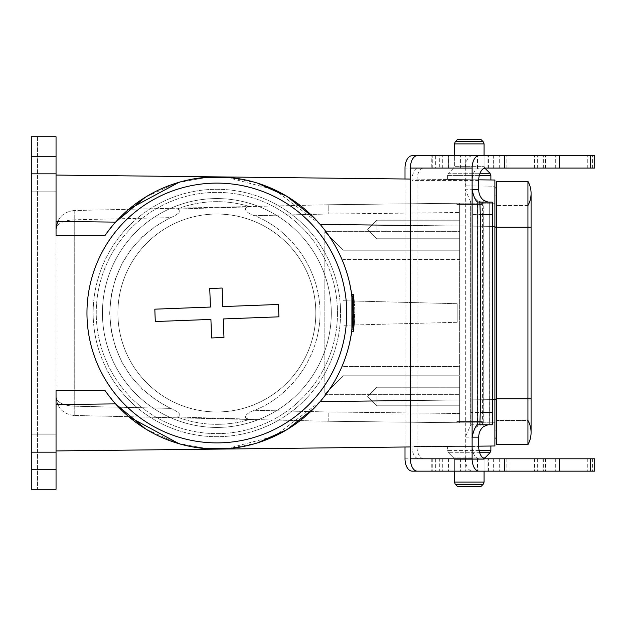 <?xml version="1.0" encoding="UTF-8"?>
<svg xmlns="http://www.w3.org/2000/svg" width="626" height="626" viewBox="0 0 626 626"><rect width="100%" height="100%" fill="white"/><g stroke="black" fill="none" stroke-linecap="round" stroke-linejoin="round"><path stroke-width="0.47" stroke-dasharray="3.13 2.35" d="M315.825 313A98.963 98.963 0 0 1 216.862 411.963A98.963 98.963 0 0 1 117.899 313A98.963 98.963 0 0 0 252.826 405.202A98.963 98.963 0 0 0 204.624 214.796A98.963 98.963 0 0 0 117.899 313A98.963 98.963 0 0 1 216.862 214.037A98.963 98.963 0 0 1 315.825 313A98.963 98.963 0 0 0 167.377 227.293A98.963 98.963 0 0 0 167.377 398.707A98.963 98.963 0 0 0 315.825 313A98.963 98.963 0 0 0 216.862 214.037A98.963 98.963 0 0 0 117.899 313A98.963 98.963 0 0 0 216.862 411.963A98.963 98.963 0 0 0 315.825 313M226.393 448.748L274.634 436.205L320.168 401.571C363.409 352.735 363.409 273.265 320.168 224.429L494.892 226.401L494.892 180.014L494.892 186.204L465.846 185.875L465.916 179.685L465.846 185.875L494.892 186.204L494.892 180.014L56.043 175.069L56.043 235.681L56.043 136.718L31.3 136.718L31.3 489.282L56.043 489.282L56.043 390.319L104.878 390.319A136.077 136.077 0 0 0 307.1 414.85A136.077 136.077 0 0 0 307.1 211.15A136.077 136.077 0 0 0 104.878 235.681L56.043 235.681L104.878 235.681L56.043 235.681L56.043 175.069M410.398 179.059L478.718 179.834M490.878 179.967L490.878 175.436L447.574 175.436L490.878 175.436L447.574 175.436L447.574 179.482L490.878 179.967L447.574 179.482L490.878 179.967L447.574 179.482L447.574 175.436L448.482 173.253L479.993 173.253M478.71 446.166L410.398 446.941M56.043 450.931L56.043 390.319L56.043 450.931L494.892 445.986L494.892 399.599L320.168 401.571L314.385 407.902M490.878 446.033L490.878 450.563L447.574 450.563L447.574 446.518L490.878 446.033L447.574 446.518L490.878 446.033L447.574 446.518L447.574 450.563L490.878 450.563L489.97 452.747L448.482 452.747L489.97 452.747L484.798 457.919L453.654 457.919L484.798 457.919L484.07 459.672L484.07 482.106L483.162 484.297L455.29 484.297L483.162 484.297L480.979 486.48L457.473 486.48L480.979 486.48L457.473 486.48L455.29 484.297L483.162 484.297M459.64 422.793L494.892 422.793L459.64 422.793L481.597 422.793L459.64 422.793L459.64 394.341L459.64 422.793L328.196 421.243L74.181 415.468L328.196 421.243L459.64 422.793L328.196 421.243L328.188 411.971L328.196 421.243M459.64 203.207L494.892 203.207L459.64 203.207L459.64 259.493L459.64 212.488L459.64 231.659L324.839 231.659L343.04 250.212L343.04 375.788L343.04 250.22L343.04 259.493L459.64 259.493L459.64 231.659L324.839 231.659L324.839 394.341L343.04 375.788L343.04 250.212L459.64 250.22L343.04 250.22L459.64 250.22L343.04 250.22L324.839 231.659L324.839 394.341L459.64 394.341L324.839 394.341L343.04 375.788L459.64 375.78L459.64 394.341L459.64 375.78L343.04 375.78L459.64 375.78L343.04 375.78L343.04 259.493L459.64 259.493L459.64 399.904L494.892 399.904L494.892 203.207L494.892 422.793L494.892 399.904L459.64 399.904L459.64 203.207L459.64 212.488L459.64 203.207L328.196 204.757L328.188 214.029L328.196 204.757L459.64 203.207L328.196 204.757L74.181 210.532L328.196 204.757M337.477 313A120.615 120.615 0 0 1 216.862 433.615A120.615 120.615 0 0 1 96.248 313A120.615 120.615 0 0 1 216.862 192.385A120.615 120.615 0 0 1 337.477 313A120.615 120.615 0 0 0 216.862 192.385A120.615 120.615 0 0 0 96.248 313A120.615 120.615 0 0 0 216.862 433.615A120.615 120.615 0 0 0 337.477 313M170.577 217.613L155.749 226.025L142.47 236.722L131.092 249.422L121.921 263.796L115.192 279.462L111.084 296.004L109.699 313L111.084 329.996L115.192 346.538L121.921 362.204L131.092 376.578L142.47 389.278L155.749 399.975L170.577 408.387C131.875 388.339 111.584 356.546 109.699 313C111.584 269.454 131.875 237.661 170.577 217.613C174.904 216.064 184.686 210.493 177.056 209.021A494.415 9.28 -1.3 0 1 250.463 206.854C240.087 207.253 248.107 214.217 254.813 215.696C293.469 231.542 320.082 271.23 320.074 313C320.082 354.77 293.469 394.458 254.813 410.304C248.107 411.783 240.087 418.747 250.463 419.146A494.415 9.28 -178.7 0 1 177.056 416.979C184.686 415.507 174.904 409.936 170.577 408.387C174.904 409.936 184.686 415.507 177.056 416.979A494.415 9.28 1.3 0 0 250.463 419.146C240.087 418.747 248.107 411.783 254.813 410.304C293.469 394.458 320.082 354.77 320.074 313C320.082 271.23 293.469 231.542 254.813 215.696C248.107 214.217 240.087 207.253 250.463 206.854A494.415 9.28 178.7 0 0 177.056 209.021C184.686 210.493 174.904 216.064 170.577 217.613L74.173 219.804L170.577 217.613M31.3 173.832L31.3 489.282L31.3 136.718L31.3 191.149L31.3 156.508L31.3 191.149L31.3 156.508L31.3 173.832L56.043 173.832L56.043 191.149L56.043 156.508L56.043 173.832M56.043 221.455L115.575 222.12L104.878 235.681L115.575 222.12L128.776 209.287M56.043 404.545L115.575 403.88L104.878 390.319L56.043 390.319L104.878 390.319L115.575 403.88L128.776 416.713M257.654 442.825L228.091 448.615M206.431 448.678L176.047 442.809L145.467 428.849M226.393 177.252L274.634 189.795L320.168 224.429L314.385 218.098M257.654 183.175L228.091 177.385M206.431 177.322L176.047 183.191L145.467 197.151M179.005 182.291L208.669 177.166M210.383 177.072L212.73 176.986M215.915 176.923L218.411 176.931M222.457 177.033L224.045 177.111M320.168 401.571C363.409 352.735 363.409 273.265 320.168 224.429M179.005 443.709L208.669 448.834M210.383 448.928L212.73 449.014M215.915 449.077L218.411 449.069M222.457 448.967L224.045 448.889M352.501 323.908L352.532 323.579A136.077 136.077 0 0 0 352.665 321.647L352.688 321.31A136.077 136.077 0 0 0 352.774 319.643L352.665 321.686A136.077 136.077 0 0 1 352.532 323.54L352.36 325.583A136.077 136.077 0 0 0 352.501 323.908L354.386 323.579A137.931 137.931 0 0 0 354.527 321.647L354.543 321.31A137.931 137.931 0 0 0 354.637 319.643L354.519 321.686A137.931 137.931 0 0 1 354.394 323.54L354.222 325.583A137.931 137.931 0 0 0 354.363 323.908M352.375 300.644A136.077 136.077 0 0 1 352.516 302.241L352.626 303.798A136.077 136.077 0 0 1 352.759 305.95A136.077 136.077 0 0 0 352.665 304.353L352.555 302.757A136.077 136.077 0 0 0 352.375 300.644L354.238 300.644A137.931 137.931 0 0 1 354.379 302.241L354.488 303.798A137.931 137.931 0 0 1 354.613 305.95A137.931 137.931 0 0 0 354.527 304.353L354.418 302.757A137.931 137.931 0 0 0 354.238 300.644L352.375 300.644M352.814 307.209A136.077 136.077 0 0 1 352.876 308.884A136.077 136.077 0 0 0 352.814 307.209L354.676 307.209A137.931 137.931 0 0 1 354.739 308.884A137.931 137.931 0 0 0 354.676 307.209L352.814 307.209M351.695 331.373A136.077 136.077 0 0 0 351.914 329.699A136.077 136.077 0 0 1 351.695 331.373L353.565 331.373A137.931 137.931 0 0 0 353.784 329.699A137.931 137.931 0 0 1 353.565 331.373L351.695 331.373M352.125 327.844A136.077 136.077 0 0 1 351.914 329.699A136.077 136.077 0 0 0 352.125 327.844A136.077 136.077 0 0 0 352.305 326.177A136.077 136.077 0 0 1 352.125 327.844L353.995 327.844A137.931 137.931 0 0 1 353.784 329.699A137.931 137.931 0 0 0 354.167 326.177A137.931 137.931 0 0 1 353.995 327.844L352.125 327.844M352.9 316.193A136.077 136.077 0 0 0 352.939 314.15L352.892 316.553A136.077 136.077 0 0 1 352.806 319.049A136.077 136.077 0 0 0 352.868 317.382L352.9 316.193L354.762 316.193A137.931 137.931 0 0 0 354.793 314.15L354.754 316.553A137.931 137.931 0 0 1 354.66 319.049A137.931 137.931 0 0 0 354.723 317.382L354.762 316.193M351.671 331.553L351.671 294.447L351.671 331.553L351.671 294.447L351.671 331.553L353.541 331.553L353.541 294.447L353.541 331.553L353.541 294.447L353.541 331.553L351.671 331.553M351.953 296.63L351.687 294.596C352.36 300.073 352.798 304.072 351.695 294.627C352.36 300.073 352.798 304.072 351.695 294.627L351.914 296.301A136.077 136.077 0 0 0 351.695 294.627L353.565 294.627C354.222 300.073 354.652 304.072 353.565 294.627C354.222 300.073 354.652 304.072 353.565 294.627L353.784 296.301A137.931 137.931 0 0 0 353.565 294.627L354.089 299.048L353.565 294.596L351.695 294.627L353.565 294.627L351.695 294.627L352.188 298.672L351.953 296.63M352.9 309.768A136.077 136.077 0 0 1 352.939 314.08A136.077 136.077 0 0 0 352.939 312.757A136.077 136.077 0 0 0 352.931 311.091A136.077 136.077 0 0 0 352.9 309.768L354.762 309.768A137.931 137.931 0 0 1 354.793 314.08A137.931 137.931 0 0 0 354.793 312.757A137.931 137.931 0 0 0 354.762 309.768L352.9 309.768M353.784 296.301L353.995 298.156L352.125 298.156L351.914 296.301L353.784 296.301L351.914 296.301M494.892 226.401L494.892 399.599M494.892 187.902L494.892 399.443L494.892 195.938L496.441 195.938L496.441 227.175L496.441 187.902L496.441 226.557L496.441 195.938L494.892 195.938L496.441 195.938L494.892 195.938L494.892 226.557L494.892 187.902L496.441 187.902M496.441 399.443L496.441 430.062L494.892 430.062L496.441 430.062L496.441 398.825L494.892 398.825L494.892 226.557L496.441 226.557L496.441 398.825L496.441 226.557L494.892 226.557L494.892 398.825L496.441 398.825L496.441 438.098L494.892 438.098L494.892 398.825L494.892 438.098L496.441 438.098L496.441 227.175L496.441 399.443L494.892 399.443M56.043 452.168L56.043 469.492L56.043 434.851L56.043 469.492L56.043 434.851L56.043 452.168L31.3 452.168L31.3 469.492L31.3 452.168M37.482 136.718L37.482 489.282L37.482 136.718L31.3 136.718L37.482 136.718M56.043 229.077L56.043 396.923L56.043 229.077C57.107 223.552 63.148 220.462 74.173 219.804C63.148 220.462 57.107 223.552 56.043 229.077C57.107 218.028 63.148 211.846 74.173 210.532L74.173 219.804L74.173 210.532C63.148 211.838 57.107 218.028 56.043 229.077C55.753 228.263 56.254 225.814 57.553 221.745M459.64 366.507L459.64 375.78L459.64 366.507L343.04 366.507L459.64 366.507M459.64 396.501L459.64 405.781L459.64 396.501M459.64 229.499L459.64 220.219L459.64 229.499M457.168 322.28L343.04 325.27L457.168 322.28L457.168 303.72L457.168 322.28L457.168 303.72L343.04 300.73L457.168 303.72L457.168 322.28L343.04 325.27L457.168 322.28M57.42 403.927L56.043 396.923C57.107 407.972 63.148 414.154 74.173 415.468L74.173 406.196L74.173 415.468C63.148 414.162 57.107 407.972 56.043 396.923C57.107 402.448 63.148 405.538 74.173 406.196L74.173 406.196C63.148 405.538 57.107 402.448 56.043 396.923L57.553 404.255M343.04 300.73L457.168 303.72L343.04 300.73M351.671 294.447L353.541 294.447L351.671 294.447M352.36 325.583L354.222 325.583M352.532 323.54L354.394 323.54M352.665 321.686L354.519 321.686M352.774 319.643L354.637 319.643M352.688 321.31L354.543 321.31M352.665 321.647L354.527 321.647M352.532 323.579L354.386 323.579M352.931 311.091L354.785 311.091L352.931 311.091M352.939 312.757L354.793 312.757L352.939 312.757M352.939 314.08L354.793 314.08L352.939 314.08M352.555 302.757L354.418 302.757M352.665 304.353L354.527 304.353L352.665 304.353M352.759 305.95L354.613 305.95L352.759 305.95M352.626 303.798L354.488 303.798M352.516 302.241L354.379 302.241L352.516 302.241M352.876 308.884L354.739 308.884L352.876 308.884M352.939 314.15L354.793 314.15M352.868 317.382L354.723 317.382A137.931 137.931 0 0 0 354.739 316.991L354.739 316.991A137.931 137.931 0 0 1 354.723 317.382L352.868 317.382A136.077 136.077 0 0 0 352.884 316.991A136.077 136.077 0 0 1 352.868 317.382L354.723 317.382L352.868 317.382M352.806 319.049L354.66 319.049L352.806 319.049M352.915 315.434L354.778 315.434M351.914 329.699L353.784 329.699L351.914 329.699M352.305 326.177L354.167 326.177L352.305 326.177M354.504 321.991L354.418 323.227A137.931 137.931 0 0 0 354.504 321.991L352.641 321.991L352.555 323.227A136.077 136.077 0 0 0 352.641 321.991M351.992 296.99A136.077 136.077 0 0 1 352.039 297.366A136.077 136.077 0 0 0 351.929 296.434L351.835 295.691A136.077 136.077 0 0 1 351.89 296.106L351.953 296.669A136.077 136.077 0 0 1 351.992 296.99L353.862 296.99A137.931 137.931 0 0 1 353.909 297.366A137.931 137.931 0 0 0 353.8 296.434L353.706 295.691A137.931 137.931 0 0 1 353.76 296.106L353.823 296.669A137.931 137.931 0 0 1 353.862 296.99A137.931 137.931 0 0 0 353.8 296.434L351.929 296.434A136.077 136.077 0 0 1 351.992 296.99L353.862 296.99A137.931 137.931 0 0 0 353.8 296.434L351.929 296.434A136.077 136.077 0 0 1 351.992 296.99L353.862 296.99L351.992 296.99M352.039 297.366L353.909 297.366L352.039 297.366M351.835 295.691L353.706 295.691L351.835 295.691M351.89 296.106L353.76 296.106M351.953 296.669L353.823 296.669M352.884 316.991L354.739 316.991L352.884 316.991M352.555 323.227L354.418 323.227M352.602 322.609L354.465 322.609M331.295 313A114.433 114.433 0 0 0 159.646 213.904A114.433 114.433 0 0 0 159.646 412.096A114.433 114.433 0 0 0 331.295 313A114.433 114.433 0 0 1 159.646 412.096A114.433 114.433 0 0 1 159.646 213.904A114.433 114.433 0 0 1 331.295 313A114.433 114.433 0 0 1 216.862 427.433A114.433 114.433 0 0 1 102.429 313A114.433 114.433 0 0 0 274.078 412.096A114.433 114.433 0 0 0 274.078 213.904A114.433 114.433 0 0 0 102.429 313A114.433 114.433 0 0 1 216.862 198.567A114.433 114.433 0 0 1 331.295 313M177.056 209.021A111.334 111.334 0 0 1 250.463 206.854A111.334 111.334 0 0 0 177.056 209.021M250.463 419.146A111.334 111.334 0 0 1 177.056 416.979A111.334 111.334 0 0 0 250.463 419.146M376.938 229.499L376.938 220.219L376.938 229.499M376.938 396.501L376.938 405.781L376.938 396.501M456.855 204.467L481.597 204.467L456.855 204.467L456.855 203.207L456.855 204.467L481.597 204.467L456.855 204.467M455.29 141.703L483.162 141.703L480.979 139.52L457.473 139.52L480.979 139.52L457.473 139.52L455.29 141.703L483.162 141.703L455.29 141.703L454.382 143.894L484.07 143.894L454.382 143.894L454.382 166.328L453.654 168.081L448.482 173.253L453.654 168.081L484.798 168.081L453.654 168.081L484.798 168.081L453.654 168.081L454.382 166.328L454.382 155.71M481.597 421.533L456.855 421.533L481.597 421.533L481.597 422.793L481.597 421.533L456.855 421.533L481.597 421.533M496.441 398.825L496.441 444.593L527.937 444.593L527.937 398.825L527.937 420.469L496.441 420.469L527.937 420.469A24.743 24.743 0 0 1 531.083 432.535A24.743 24.743 0 0 0 527.937 420.469L527.937 398.825L496.441 398.825L531.083 398.825L496.441 398.825L496.441 181.407L527.937 181.407L527.937 398.825L527.937 205.531L527.937 398.825L531.083 398.825L531.083 432.535M527.937 205.531L496.441 205.531L527.937 205.531A24.743 24.743 0 0 0 531.083 193.465L531.083 227.175L494.892 227.175M484.321 458.584L484.07 459.672L454.382 459.672L484.07 459.672L454.382 459.672L484.07 459.672L484.07 471.159L442.034 471.159L460.979 471.159L460.979 458.795L442.034 458.795L484.07 458.795L460.979 458.795M479.297 175.436L447.574 175.436L448.482 173.253L489.97 173.253L484.798 168.081L484.07 166.328L454.382 166.328L484.07 166.328L454.382 166.328L484.07 166.328L484.07 143.894L454.382 143.894M470.791 214.468L470.768 202.096L483.061 202.096L483.162 214.468L470.791 214.468L470.791 412.401L483.162 412.401L483.162 214.468M470.768 202.096L465.314 189.725L465.314 168.081L405.006 168.081M405.006 458.795L465.314 458.795L465.314 189.725L472.231 189.725A12.371 10.055 90 0 0 477.255 200.437L481.316 202.096L470.642 202.096M481.316 202.096L483.061 202.096M472.231 446.424L411.924 446.424A12.371 7.215 -90 0 0 419.138 458.795L479.446 458.795A12.371 7.215 90 0 1 472.231 446.424L472.231 437.144L465.314 437.144L470.768 424.772L470.791 412.401M470.642 201.971L470.642 424.905L470.635 201.987M483.162 412.401L483.061 424.772L470.768 424.772M483.061 424.772L481.316 424.772L477.255 426.431A12.371 10.055 90 0 0 472.231 437.144M470.642 424.772L481.316 424.772M472.231 189.725L472.231 180.452A12.371 7.215 90 0 1 479.446 168.081L419.138 168.081A12.371 7.215 -90 0 0 411.924 180.452L472.231 180.452M411.924 446.424L411.924 180.452M412.221 155.71L592.399 155.71L487.959 155.71L493.765 155.71L493.765 168.081L487.959 168.081L592.399 168.081L479.446 168.081M488.429 168.081L488.429 155.71L493.64 155.71L493.64 168.081L431.909 168.081L435.36 168.081L435.36 155.71L417.268 155.71L439.327 155.71L432.269 155.71L432.269 168.081L431.783 168.081L594.7 168.081M419.138 168.081L435.36 168.081M477.881 168.081L442.316 168.081L477.881 168.081L477.881 155.71L442.316 155.71L477.881 155.71M472.528 155.71A12.371 7.215 -90 0 0 465.314 168.081M405.006 178.997L405.006 447.003M478.71 180.452L416.994 180.452L416.994 446.424A12.371 6.87 -90 0 0 423.865 458.795L485.58 458.795L431.783 458.795L439.327 458.795L439.327 471.159L592.399 471.159L499.274 471.159L499.274 458.795L479.446 458.795M419.138 458.795L435.36 458.795L435.36 471.159M465.314 458.795A12.371 7.215 -90 0 0 472.528 471.159L412.221 471.159M472.528 471.159L499.274 471.159M499.274 168.081L499.274 155.71M509.04 168.081L509.04 155.71L435.36 155.71M482.263 424.772L482.263 202.096M483.147 422.683L483.147 204.193M555.309 168.081L555.309 155.71M534.502 168.081L534.502 155.71M506.864 168.081L506.864 155.71M487.959 168.081L487.959 155.71M432.23 168.081L432.23 155.71M435.36 458.795L499.274 458.795M506.864 458.795L506.864 471.159M487.959 458.795L487.959 471.159M534.502 458.795L534.502 471.159M555.309 458.795L555.309 471.159M432.23 458.795L432.23 471.159M492.13 202.096L489.258 202.096L489.352 424.772L477.904 424.772M489.352 424.772L492.13 424.772M489.352 202.096L477.904 202.096M416.994 180.452A12.371 6.87 -90 0 1 423.865 168.081L485.58 168.081M594.7 458.795L488.429 458.795L493.64 458.795L488.429 458.795L488.429 471.159L594.7 471.159M423.865 458.795L439.327 458.795M423.865 168.081L439.327 168.081L439.327 155.71L431.783 155.71L431.783 168.081M431.783 458.795L431.783 471.159L439.327 471.159L417.268 471.159M484.07 471.159L484.07 458.795L484.07 471.159L454.382 471.159L454.382 459.672L454.382 482.106L484.07 482.106M489.258 202.096L489.258 424.772M492.451 204.193L492.451 422.683M537.327 458.795L537.327 471.159M509.04 458.795L509.04 471.159M432.269 458.795L432.269 471.159M439.327 168.081L432.269 168.081M448.639 168.081L484.07 168.081L442.034 168.081L448.639 168.081L448.639 155.71L442.034 155.71L484.07 155.71L448.639 155.71M509.04 155.71L594.7 155.71M537.327 168.081L537.327 155.71M442.034 168.081L442.034 155.71L484.07 155.71L484.07 166.328L484.86 168.144M210.915 319.416L211.619 337.962L223.983 337.484L223.279 318.947L278.906 316.826L278.437 304.463L222.809 306.584L222.097 288.038L209.741 288.516L210.446 307.053L154.818 309.174L155.287 321.537L210.915 319.416M340.481 308.289A123.705 123.705 0 0 1 159.129 422.409A123.705 123.705 0 0 1 150.976 208.301A123.705 123.705 0 0 1 340.481 308.289A123.705 123.705 0 0 0 150.976 208.301A123.705 123.705 0 0 0 159.129 422.409A123.705 123.705 0 0 0 340.481 308.289M331.209 308.641A114.433 114.433 0 0 1 163.464 414.209A114.433 114.433 0 0 1 155.913 216.15A114.433 114.433 0 0 1 331.209 308.641A114.433 114.433 0 0 1 221.221 427.347A114.433 114.433 0 0 1 102.515 317.359A114.433 114.433 0 0 1 212.504 198.653A114.433 114.433 0 0 1 331.209 308.641M87.061 317.945A129.895 129.895 0 0 1 277.475 198.121A129.895 129.895 0 0 1 286.043 422.933A129.895 129.895 0 0 1 87.061 317.945M170.577 408.387L74.251 406.196L74.251 219.804L74.251 406.196L170.577 408.387M328.188 214.029L254.813 215.696L328.188 214.029L459.64 212.488L328.188 214.029M254.813 410.304L328.188 411.971L459.64 413.512L328.188 411.971L254.813 410.304M74.212 210.532L74.251 219.804L74.212 210.532M74.251 406.196L74.212 415.468L74.251 406.196M492.646 226.377L410.398 225.446M410.398 400.554L492.646 399.623M496.441 430.062L494.892 430.062L496.441 430.062M494.892 226.096L459.64 226.096L494.892 226.096M352.892 316.553L354.754 316.553M496.441 227.175L527.937 227.175L496.441 227.175M527.937 227.175L531.083 227.175L527.937 227.175M483.053 457.919L484.798 457.919M479.68 452.747L489.97 452.747M479.109 450.563L490.878 450.563M477.255 426.431L477.255 200.437M460.572 168.081L460.572 155.71M465.822 168.081L465.822 155.71M448.513 168.081L448.513 155.71M587.759 168.081L587.759 155.71M543.212 168.081L543.212 155.71M460.572 458.795L460.572 471.159M448.513 458.795L448.513 471.159M465.822 458.795L465.822 471.159M477.881 458.795L477.881 471.159M543.212 458.795L543.212 471.159M587.759 458.795L587.759 471.159M483.851 200.437L483.851 426.431M416.994 446.424L478.71 446.424M477.474 458.795L477.474 471.159M465.126 458.795L465.126 471.159M448.639 458.795L448.639 471.159M545.653 458.795L545.653 471.159M460.979 168.081L460.979 155.71M465.126 168.081L465.126 155.71M477.474 168.081L477.474 155.71M545.653 168.081L545.653 155.71M337.391 308.407A120.615 120.615 0 0 0 152.619 210.915A120.615 120.615 0 0 0 160.577 419.678A120.615 120.615 0 0 0 337.391 308.407M354.167 299.823L352.305 299.823M352.227 299.048L354.089 299.048M351.64 294.22L353.51 294.22M352.907 314.596L354.762 314.596M352.188 298.672L354.05 298.672M351.687 294.596L353.565 294.596M352.884 316.341L354.739 316.341M351.929 296.067L353.8 296.067M56.043 156.508L31.3 156.508L56.043 156.508M56.043 191.149L31.3 191.149L56.043 191.149M56.043 434.851L31.3 434.851L56.043 434.851M56.043 469.492L31.3 469.492L56.043 469.492M367.665 229.499L376.938 238.772L459.64 238.772L376.938 238.772L367.665 229.499L376.938 220.219L459.64 220.219L376.938 220.219L367.665 229.499M367.665 396.501L376.938 405.781L459.64 405.781L376.938 405.781L367.665 396.501L376.938 387.228L459.64 387.228L376.938 387.228L367.665 396.501M481.597 204.467L481.597 203.207L481.597 204.467M456.855 421.533L456.855 422.793L456.855 421.533M453.654 457.919L454.382 459.672L453.654 457.919L448.482 452.747L447.574 450.563L448.482 452.747L453.654 457.919M531.083 227.175L531.083 398.825M482.419 424.772L482.419 202.096M484.07 168.081L484.07 155.71L484.07 168.081M442.316 168.081L442.316 155.71M592.399 168.081L592.399 155.71M542.914 168.081L542.914 155.71M543.329 168.081L543.329 155.71M431.909 168.081L431.909 155.71M442.316 458.795L442.316 471.159M543.329 458.795L543.329 471.159M542.914 458.795L542.914 471.159M592.399 458.795L592.399 471.159M431.909 458.795L431.909 471.159M493.765 458.795L493.765 471.159M442.034 458.795L442.034 471.159M545.215 458.795L545.215 471.159M545.825 458.795L545.825 471.159M493.64 458.795L493.64 471.159M545.825 168.081L545.825 155.71M545.215 168.081L545.215 155.71"/><path stroke-width="0.94" d="M56.043 175.069L410.398 179.059M478.718 179.834L494.892 180.014L494.892 445.986L478.71 446.166M410.398 446.941L56.043 450.931M56.043 173.832L31.3 173.832L31.3 136.718L56.043 136.718L56.043 235.681L104.878 235.681A136.077 136.077 0 0 1 307.1 211.15A136.077 136.077 0 0 1 307.1 414.85A136.077 136.077 0 0 1 104.878 390.319L56.043 390.319L56.043 489.282L31.3 489.282L31.3 452.168L56.043 452.168M31.3 173.832L31.3 452.168M314.385 407.902L286.974 429.608L257.654 442.825M228.091 448.615L206.431 448.678M145.467 428.849L115.575 403.88L56.043 404.545M314.385 218.098L286.974 196.392L257.654 183.175M228.091 177.385L206.431 177.322M145.467 197.151L115.575 222.12L56.043 221.455M128.76 209.287L179.005 182.291M208.669 177.166L210.383 177.072M212.73 176.986L215.915 176.923M218.411 176.931L222.457 177.033M224.045 177.111L226.393 177.252M128.76 416.713L179.005 443.709M208.669 448.834L210.383 448.928M212.73 449.014L215.915 449.077M218.411 449.069L222.457 448.967M224.045 448.889L226.393 448.748M494.892 187.902L496.441 187.902M494.892 438.098L496.441 438.098L494.892 438.098M494.892 227.175L527.937 227.175L527.937 181.407L496.441 181.407L496.441 444.593L527.937 444.593A24.743 24.743 0 0 0 527.937 420.469A24.743 24.743 0 0 1 527.937 444.593A24.743 24.743 0 0 0 531.083 432.535A24.743 24.743 0 0 1 527.937 444.593L527.937 398.825L531.083 398.825L531.083 432.535M531.083 398.825L531.083 227.175L527.937 227.175L527.937 398.825L496.441 398.825M527.937 181.407A24.743 24.743 0 0 1 527.937 205.531A24.743 24.743 0 0 0 527.937 181.407A24.743 24.743 0 0 1 531.083 193.465L531.083 227.175M480.979 486.48L457.473 486.48L455.29 484.297L483.162 484.297L480.979 486.48M488.429 471.159L484.07 471.159L484.07 482.106L483.162 484.297M484.321 458.584L489.97 452.747L479.68 452.747M490.878 446.033L490.878 450.563L489.97 452.747M457.473 139.52L480.979 139.52L483.162 141.703L455.29 141.703L457.473 139.52M454.382 155.71L454.382 143.894L455.29 141.703M405.006 178.997L405.006 168.081A12.371 7.215 90 0 1 412.221 155.71L417.268 155.71A12.371 6.87 90 0 0 410.398 168.081L472.121 168.081L472.121 458.795L410.398 458.795A12.371 6.87 90 0 0 417.268 471.159L478.992 471.159A12.371 6.87 -90 0 1 472.121 458.795M405.006 447.003L405.006 458.795A12.371 7.215 90 0 0 412.221 471.159L431.783 471.159M480.291 412.401L479.845 424.772L492.13 424.772A12.371 0.571 -90 0 0 492.451 422.683L492.646 412.401L480.291 412.401L480.291 214.468L492.646 214.468L492.646 412.401M479.845 424.772L477.802 424.882C475.752 425.508 473.859 429.6 472.121 437.144L478.71 437.144A12.371 10.29 90 0 1 483.851 426.431L488.077 424.772M590.529 168.081L590.529 155.71L594.7 155.71L594.7 168.081L485.58 168.081A12.371 6.87 90 0 0 478.71 180.452L478.71 189.725L472.121 189.725C473.859 197.276 475.752 201.361 477.802 201.987L479.845 202.096L480.291 214.468M477.802 201.987L477.802 424.882M492.646 214.468L492.451 204.193A12.371 0.571 -90 0 0 492.13 202.096L479.845 202.096M488.077 202.096L483.851 200.437A12.371 10.29 90 0 1 478.71 189.725M478.71 437.144L478.71 446.424A12.371 6.87 90 0 0 485.58 458.795L594.7 458.795L594.7 471.159L478.992 471.159M488.429 458.795L485.58 458.795M410.398 458.795L410.398 168.081M472.121 168.081A12.371 6.87 -90 0 1 478.992 155.71L417.268 155.71M504.478 168.081L504.478 155.71L478.992 155.71M504.478 458.795L504.478 471.159M484.07 482.106L454.382 482.106L454.382 471.159L439.327 471.159M460.979 471.159L484.07 471.159M559.605 458.795L559.605 471.159M590.529 155.71L504.478 155.71M559.605 168.081L559.605 155.71M432.269 155.71L431.783 155.71M439.327 155.71L442.034 155.71M454.382 143.894L484.07 143.894L484.07 155.71L488.429 155.71M211.619 337.962L210.915 319.416L155.287 321.537L154.818 309.174L210.446 307.053L209.741 288.516L222.097 288.038L222.809 306.584L278.437 304.463L278.906 316.826L223.279 318.947L223.983 337.484L211.619 337.962M87.061 317.945A129.895 129.895 0 0 1 277.475 198.121A129.895 129.895 0 0 1 286.043 422.933A129.895 129.895 0 0 1 87.061 317.945M494.892 226.401L492.646 226.377M410.398 225.446L320.168 224.429M320.168 401.571L410.398 400.554M492.646 399.623L494.892 399.599M494.892 399.443L496.441 399.443M484.798 457.919L483.053 457.919M490.878 450.563L479.109 450.563M479.993 173.253L489.97 173.253L490.878 175.436L489.97 173.253L484.86 168.144M479.297 175.436L490.878 175.436L490.878 179.967M590.529 458.795L590.529 471.159M57.42 222.073L56.043 229.077M484.07 143.894L483.162 141.703L484.07 143.894M454.382 482.106L455.29 484.297L454.382 482.106"/></g></svg>
